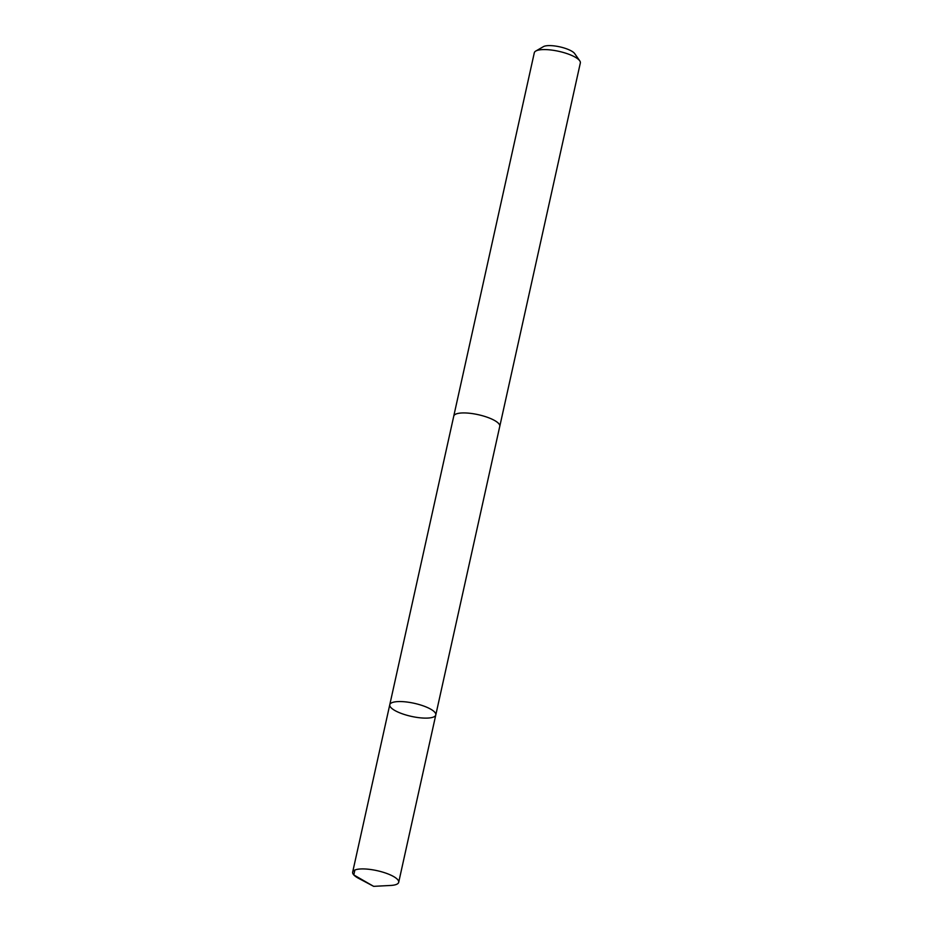 <?xml version="1.0" encoding="UTF-8"?>
<svg xmlns="http://www.w3.org/2000/svg" width="933" height="933" viewBox="0 0 933 933"><rect width="100%" height="100%" fill="white"/><g stroke="black" fill="none" stroke-linecap="round" stroke-linejoin="round"><path stroke-width="1.4" d="M389.772 704.742L453.765 416.118A23.558 6.694 12.5 0 1 472.716 413.657A23.558 6.694 12.5 0 1 497.837 422.719A23.558 6.694 12.5 0 1 499.773 426.311L435.793 714.935A23.57 6.694 -167.5 0 0 433.857 711.343A23.57 6.694 -167.5 0 0 408.724 702.281A23.57 6.694 -167.5 0 0 389.772 704.742A23.57 6.694 -167.5 0 0 411.336 716.369A23.57 6.694 -167.5 0 0 435.793 714.935A23.57 6.694 -167.5 0 0 433.857 711.343A23.57 6.694 -167.5 0 0 408.724 702.281A23.57 6.694 -167.5 0 0 389.772 704.742L352.662 872.11A23.57 6.694 12.5 0 1 371.614 869.649A23.57 6.694 12.5 0 1 396.758 878.723A23.57 6.694 12.5 0 1 398.694 882.315A23.57 6.694 12.5 0 1 390.729 885.452L373.655 886.35L358.552 878.315A23.57 6.694 12.5 0 1 354.598 875.702A23.57 6.694 12.5 0 1 352.662 872.11M453.718 416.328A23.57 6.694 12.5 0 1 453.753 416.118A23.57 6.694 12.5 0 1 478.221 414.684A23.57 6.694 12.5 0 1 499.785 426.323A23.57 6.694 12.5 0 1 499.726 426.533M453.753 416.118L534.306 52.761A23.57 6.694 12.5 0 1 535.775 51.058A23.57 6.694 12.5 0 1 558.774 51.327A23.57 6.694 12.5 0 1 579.731 60.797A23.57 6.694 12.5 0 1 580.338 62.966L499.785 426.323M535.775 51.058L543.403 46.65A16.771 4.758 12.5 0 1 559.765 46.848A16.771 4.758 12.5 0 1 574.67 53.578L579.731 60.797M354.89 870.034L353.794 874.932L373.655 886.35M435.793 714.935L398.694 882.315"/></g></svg>
